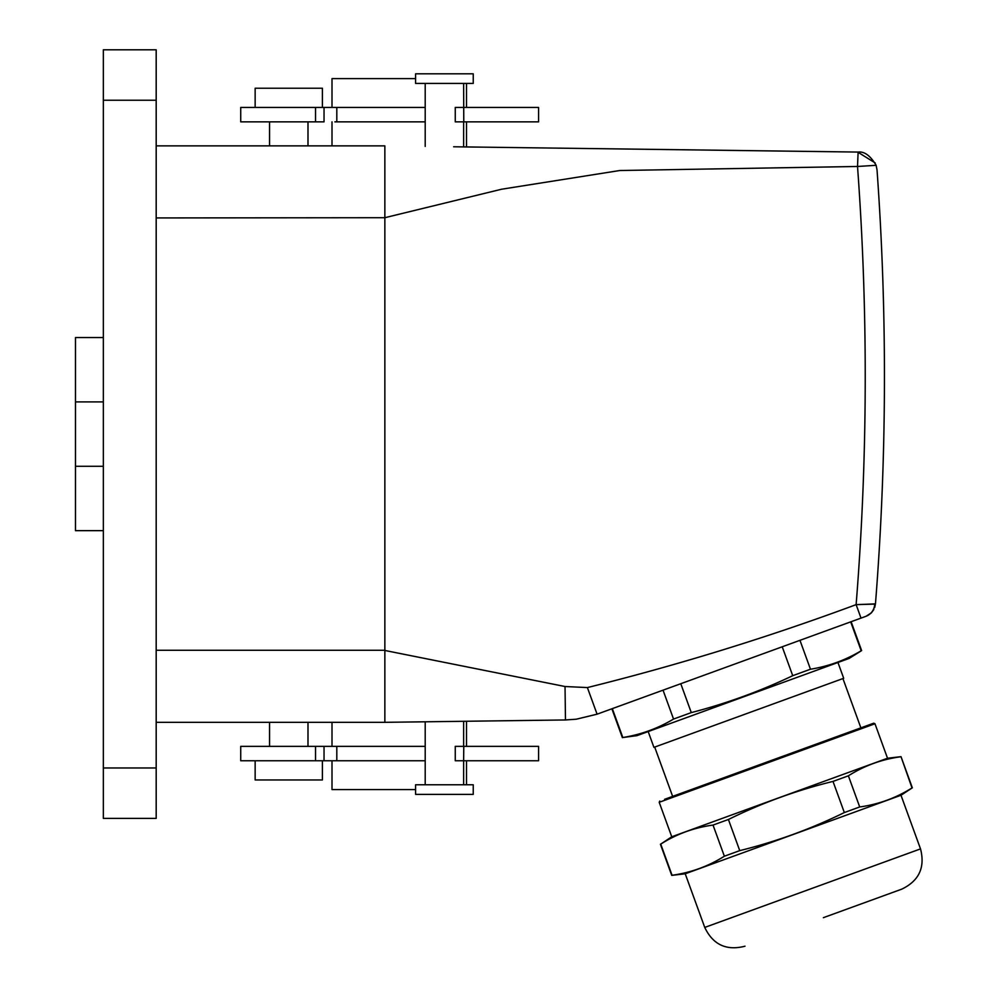 <?xml version="1.0" encoding="UTF-8"?>
<svg xmlns="http://www.w3.org/2000/svg" width="996" height="996" viewBox="0 0 996 996"><rect width="100%" height="100%" fill="white"/><g stroke="black" fill="none" stroke-linecap="round" stroke-linejoin="round"><path stroke-width="1.49" d="M458.235 73.816L473.237 73.816L473.237 83.427L415.593 83.427L415.593 73.816L458.235 73.816M453.628 146.773L857.705 152.064L463.626 146.91L463.626 121.861L538.575 121.861L538.575 107.444L455.259 107.444L455.259 121.861L463.626 121.861M875.447 603.9L875.459 603.887A2882.262 2882.262 0 0 0 877.028 169.905L876.131 165.311C870.404 155.687 864.391 151.268 858.116 152.077L857.519 166.469L619.798 170.515L501.66 189.215L384.854 217.701L384.854 145.877L156.185 145.877M875.173 162.933L857.705 152.064M874.687 607.535L875.459 603.887L856.124 604.634C767.991 637.328 678.413 664.967 587.391 687.576L565.031 686.518L384.854 650.463L384.854 722.324L156.185 722.324M156.185 650.276L384.854 650.276L384.854 217.701L156.185 217.937M877.028 169.905L876.131 165.311L857.519 166.469A2863.052 2863.052 0 0 1 856.124 604.634L861.017 618.105L597.077 714.182L576.236 719.212L565.467 719.959L435.202 721.664M425.205 784.773L425.205 721.801L384.854 722.324L565.467 719.959L565.031 686.518L564.346 686.406M873.704 609.714L871.388 612.826L866.022 616.287C871.313 614.084 874.239 610.025 874.774 604.111L856.124 604.634M587.391 687.576L597.077 714.182L587.391 687.576M576.298 719.212L565.467 719.959M866.022 616.287L861.017 618.105M873.865 609.415L870.815 613.374M415.593 784.773L473.237 784.773L473.237 794.385L415.593 794.385L415.593 784.773M103.347 530.656L75.484 530.656L75.484 337.544L103.347 337.544M103.347 401.911L75.484 401.911M103.347 466.29L75.484 466.29M156.185 767.966L156.185 818.401L103.347 818.401L103.347 49.8L156.185 49.8L156.185 767.966L103.347 767.966M384.854 650.276L384.854 217.937M315.533 121.861L324.036 121.861L324.036 107.444L315.533 107.444L315.533 121.861L240.733 121.861L240.733 107.444L315.533 107.444M425.205 107.444L336.81 107.444L336.81 121.861L425.205 121.861M336.81 121.861L334.893 121.861M415.593 78.622L332.004 78.622L332.004 107.444M415.593 789.579L332.004 789.579L332.004 760.757M332.004 746.353L332.004 722.324M332.004 145.877L332.004 121.861M466.514 784.773L466.514 760.757M466.514 746.353L466.514 721.253M466.514 146.947L466.514 121.861M466.514 107.444L466.514 83.427M336.81 107.444L324.036 107.444M463.775 121.861L463.626 83.427M425.205 760.757L336.81 760.757L336.81 746.353L240.733 746.353L240.733 760.757L324.036 760.757L324.036 746.353M336.81 746.353L425.205 746.353M463.775 760.757L455.259 760.757L455.259 746.353L538.575 746.353L538.575 760.757L463.626 760.757L463.775 746.353M336.81 760.757L324.036 760.757M322.405 107.444L322.405 88.233L255.15 88.233L255.15 107.444M322.405 760.757L322.405 779.968L255.15 779.968L255.15 760.757M664.606 799.302L873.741 723.183L860.88 727.864L842.927 678.575M766.758 762.127L868.91 724.939M874.974 723.756L887.523 758.242L671.752 836.777L659.203 802.29L874.974 723.756L873.741 723.183M671.752 836.777L660.734 844.11C676.77 833.951 694.212 827.614 713.036 825.074L724.366 856.224C708.305 866.321 690.863 872.67 672.063 875.26L660.734 844.11M887.523 758.242L901.007 756.661L912.012 787.923C895.952 798.033 878.509 804.37 859.71 806.959L848.38 775.822L833.005 781.412L844.334 812.562C810.844 829.008 775.971 841.695 739.742 850.634L728.412 819.484L713.036 825.074M728.412 819.484C761.878 802.975 796.75 790.289 833.005 781.412M848.38 775.822C864.416 765.65 881.858 759.313 900.683 756.786M900.994 795.256L920.516 848.891L704.745 927.425L685.223 873.791L900.994 795.256L912.336 787.811L901.007 756.661M685.223 873.791L671.74 875.384L660.41 844.235M724.366 856.224L739.742 850.634M844.334 812.562L859.71 806.959M823.368 917.677L901.741 889.154C919.034 880.875 925.296 867.454 920.516 848.891M654.696 747.087L672.636 796.377M648.184 731.562L653.924 747.361L843.699 678.288L837.947 662.489M861.64 650.6L861.191 650.762C845.492 660.149 828.585 666.312 810.47 669.225L792.729 675.686C760.16 691.212 726.345 703.525 691.286 712.601L673.545 719.062C657.846 728.45 640.938 734.6 622.824 737.526L636.979 735.646L849.14 658.418L861.64 650.6L851.119 621.716M622.388 737.675L611.88 708.791M861.191 650.762L850.684 621.878M810.47 669.225L799.962 640.328M792.729 675.686L782.221 646.79M691.286 712.601L680.778 683.717M673.545 719.062L663.037 690.166M622.824 737.526L612.316 708.629M156.185 100.235L103.347 100.235M315.533 760.757L315.533 746.353M425.205 146.4L425.205 83.427M463.626 784.773L463.626 760.757M463.626 746.353L463.626 721.291M867.616 615.603L871.388 612.826M307.988 121.861L307.988 145.877M269.555 121.861L269.555 145.877M307.988 722.324L307.988 746.353M269.555 722.324L269.555 746.353M659.203 802.29L659.775 801.058M704.745 927.425C713.012 944.718 726.445 950.981 745.008 946.2"/></g></svg>
